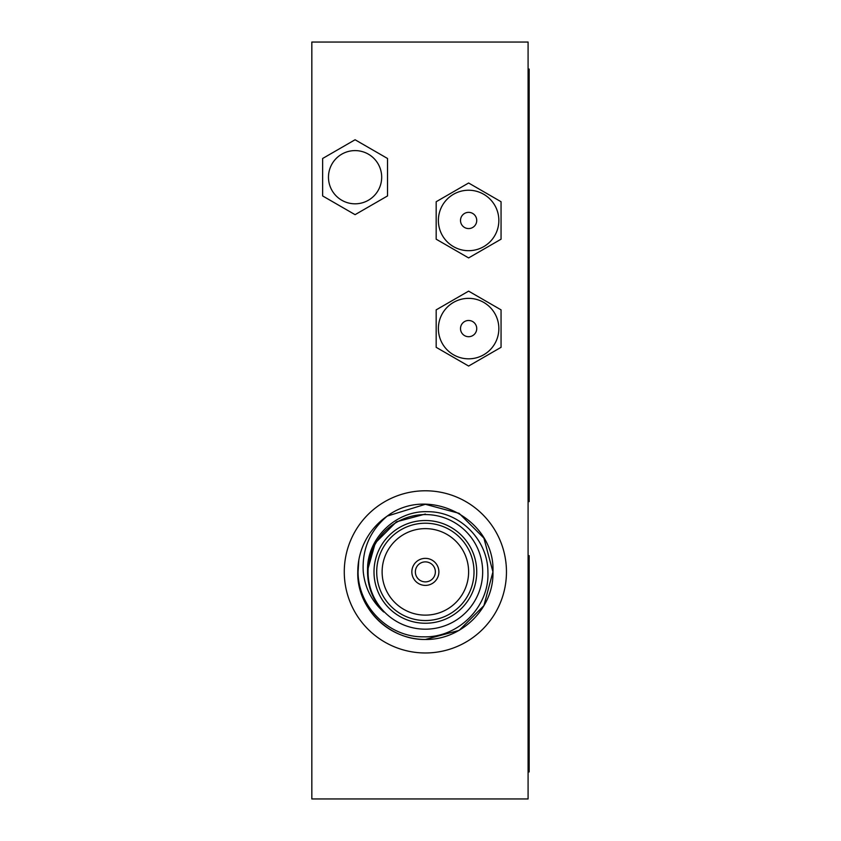 <?xml version="1.0" encoding="UTF-8"?>
<svg xmlns="http://www.w3.org/2000/svg" width="841" height="841" viewBox="0 0 841 841"><rect width="100%" height="100%" fill="white"/><g stroke="black" fill="none" stroke-linecap="round" stroke-linejoin="round"><path stroke-width="1.26" d="M460.511 220.458A8.105 8.105 0 0 0 468.616 228.573A8.105 8.105 0 0 0 476.731 220.458A8.105 8.105 0 0 0 468.616 212.352A8.105 8.105 0 0 0 460.511 220.458M438.382 220.458A30.234 30.234 0 0 0 468.616 250.692A30.234 30.234 0 0 0 498.85 220.458A30.234 30.234 0 0 0 468.616 190.234A30.234 30.234 0 0 0 438.382 220.458A30.234 30.234 0 0 0 468.616 250.692A30.234 30.234 0 0 0 498.85 220.458A30.234 30.234 0 0 0 468.616 190.234A30.234 30.234 0 0 0 438.382 220.458M460.511 328.589A8.105 8.105 0 0 0 468.616 336.705A8.105 8.105 0 0 0 476.731 328.589A8.105 8.105 0 0 0 468.616 320.484A8.105 8.105 0 0 0 460.511 328.589M438.382 328.589A30.234 30.234 0 0 0 468.616 358.823A30.234 30.234 0 0 0 498.85 328.589A30.234 30.234 0 0 0 468.616 298.355A30.234 30.234 0 0 0 438.382 328.589A30.234 30.234 0 0 0 468.616 358.823A30.234 30.234 0 0 0 498.85 328.589A30.234 30.234 0 0 0 468.616 298.355A30.234 30.234 0 0 0 438.382 328.589M368.474 582.224L367.538 571.88C367.738 587.323 373.131 600.695 383.717 611.996C371.764 601.283 364.941 587.912 363.259 571.88C361.945 549.373 369.935 530.776 387.228 516.09L425.367 504.295L459.154 513.357L483.89 538.093L492.942 571.88L483.89 538.093L459.154 513.357L425.367 504.295L387.228 516.09L425.367 504.295L459.154 513.357L483.89 538.093L492.942 571.88L483.89 538.093L459.154 513.357L425.367 504.295L387.228 516.09L425.367 504.295L459.154 513.357L483.89 538.093L492.942 571.88C494.13 608.232 461.225 640.138 425.367 639.465C389.499 640.138 356.605 608.232 357.782 571.88A67.585 67.585 0 0 1 387.228 516.09L425.367 504.295L459.154 513.357L483.89 538.093L492.942 571.88L483.89 605.667L459.154 630.403L425.367 639.465A67.585 67.585 0 0 1 357.782 571.88L358.813 560.117L358.066 571.88C357.961 606.445 388.752 637.457 423.486 636.816C458.177 638.025 489.651 606.624 487.906 571.88C487.906 540.069 459.953 511.591 428.006 511.717C396.248 510.193 366.76 538.335 367.559 570.324L375.286 542.971L396.458 521.798L425.367 514.051M387.228 516.09C429.173 484.458 495.381 519.78 492.942 571.88C494.13 608.232 461.225 640.138 425.367 639.465C389.499 640.138 356.605 608.232 357.782 571.88C356.605 608.232 389.499 640.138 425.367 639.465C461.225 640.138 494.13 608.232 492.942 571.88L483.89 605.667L459.154 630.403L425.367 639.465M492.942 571.88C494.13 608.232 461.225 640.138 425.367 639.465C389.499 640.138 356.605 608.232 357.782 571.88M367.538 571.88L367.559 570.324M368.053 571.88A57.304 57.304 0 0 0 425.367 629.184A57.304 57.304 0 0 0 482.671 571.88A57.304 57.304 0 0 0 425.367 514.576A57.304 57.304 0 0 0 368.053 571.88M374.003 571.88A51.364 51.364 0 0 1 425.367 520.516A51.364 51.364 0 0 1 476.731 571.88A51.364 51.364 0 0 1 425.367 623.244A51.364 51.364 0 0 1 374.003 571.88M474.019 571.88A48.662 48.662 0 0 0 425.367 523.218A48.662 48.662 0 0 0 376.705 571.88A48.662 48.662 0 0 0 425.367 620.542A48.662 48.662 0 0 0 474.019 571.88M468.616 571.88A43.248 43.248 0 0 0 425.367 528.632A43.248 43.248 0 0 0 382.119 571.88A43.248 43.248 0 0 0 425.367 615.128A43.248 43.248 0 0 0 468.616 571.88M438.886 571.88A13.519 13.519 0 0 0 425.367 558.361A13.519 13.519 0 0 0 411.848 571.88A13.519 13.519 0 0 0 425.367 585.399A13.519 13.519 0 0 0 438.886 571.88M435.365 571.88A9.997 9.997 0 0 0 425.367 561.883A9.997 9.997 0 0 0 415.359 571.88A9.997 9.997 0 0 0 425.367 581.877A9.997 9.997 0 0 0 435.365 571.88M344.274 571.88A81.093 81.093 0 0 1 425.367 490.787A81.093 81.093 0 0 1 506.461 571.88A81.093 81.093 0 0 1 425.367 652.973A81.093 81.093 0 0 1 344.274 571.88M328.474 177.209A26.607 26.607 0 0 0 355.081 203.816A26.607 26.607 0 0 0 381.688 177.209A26.607 26.607 0 0 0 355.081 150.602A26.607 26.607 0 0 0 328.474 177.209M528.085 798.95L311.832 798.95L311.832 42.05L528.085 42.05L528.085 798.95M528.085 69.078L529.168 69.078L529.168 501.593L528.085 501.593M322.639 195.942L355.081 214.665L387.522 195.942L387.522 158.486L355.081 139.753L322.639 158.486L322.639 195.942M375.286 600.789L373.604 597.646M528.085 555.659L529.168 555.659L529.168 771.922L528.085 771.922M436.174 347.322L468.616 366.045L501.057 347.322L501.057 309.866L468.616 291.133L436.174 309.866L436.174 347.322M436.174 239.191L468.616 257.924L501.057 239.191L501.057 201.735L468.616 183.002L436.174 201.735L436.174 239.191"/></g></svg>
